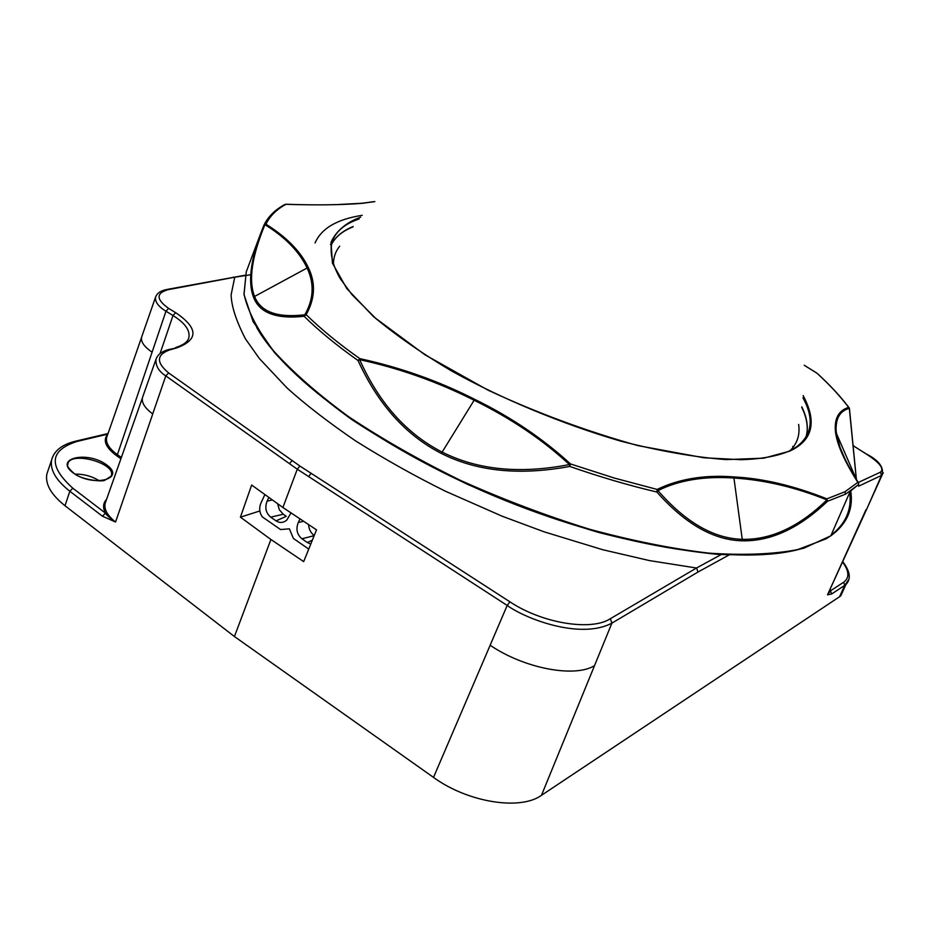 <?xml version="1.0" encoding="UTF-8"?>
<svg xmlns="http://www.w3.org/2000/svg" width="930" height="930" viewBox="0 0 930 930"><rect width="100%" height="100%" fill="white"/><g stroke="black" fill="none" stroke-linecap="round" stroke-linejoin="round"><path stroke-width="1.4" d="M792.732 446.4L793.174 447.225M315.049 242.963C321.396 228.396 337.113 219.189 362.212 215.318M858.553 483.03L858.541 484.658L845.568 494.132L827.467 501.293C799.161 528.333 770.691 541.493 742.047 540.807C713.508 540.109 685.108 523.846 656.871 492.028C628.692 485.379 599.664 476.846 569.764 466.43L569.416 464.558C542.841 439.878 511.058 418.43 474.033 400.191C437.1 381.649 398.97 368.152 359.678 359.689C379.056 403.027 406.503 433.799 442.017 452.026C477.648 469.987 520.114 474.172 569.416 464.558L570.509 463.942L569.764 466.43C519.626 475.753 476.811 471.417 441.32 453.422C405.852 435.31 378.092 404.341 358.038 360.526C336.718 345.425 318.746 330.685 304.122 316.293C276.21 319.304 259.319 312.887 253.472 297.054C247.926 282.476 250.437 261.005 261.028 232.64L263.969 225.13L264.922 224.63C251.902 256.285 248.403 280.081 254.402 296.019C260.342 311.841 277.152 318.083 304.819 314.759C313.782 299.123 314.491 283.418 306.935 267.642C299.169 251.484 285.161 237.15 264.922 224.63L265.945 224.165C286.754 237.255 300.843 251.67 308.225 267.398C315.84 282.801 315.154 298.565 306.156 314.677C321.362 329.499 339.264 344.147 359.852 358.631C400.458 367.49 438.739 381.056 474.695 399.342C510.779 416.954 542.713 438.483 570.509 463.942L614.323 478.055L657.15 489.436C679.04 478.869 704.591 474.684 733.782 476.904C762.821 478.38 793.86 485.704 826.898 498.852L844.917 491.772L857.855 482.379C844.138 460.71 836.64 443.598 835.396 431.055C834.361 418.233 838.779 410.351 848.66 407.398L849.323 408.34C839.685 410.99 835.314 418.837 836.198 431.892L839.964 447.191C843.696 457.293 849.822 469.115 858.32 482.67M816.9 373.139L804.183 365.257M374.848 201.601L362.665 203.286C342.507 204.949 316.944 205.286 285.975 204.321L285.603 204.24C316.746 205.321 342.147 204.984 361.817 203.24L362.061 203.182M803.16 395.61C817.284 422.115 812.681 440.68 789.372 451.271L763.704 458.176L726.249 459.606C695.384 457.339 660.242 451.201 620.833 441.18C560.302 423.476 499.968 397.866 451.794 371.082C422.267 353.632 396.099 335.404 373.279 316.409L346.774 288.533L332.44 263.178L331.034 242.253C336.207 230.931 346.076 222.561 360.666 217.143M362.398 203.205L373.825 201.671M733.782 476.904L742.245 539.33C770.947 539.97 799.184 526.833 826.933 499.898C795.324 487.215 764.437 479.938 734.258 478.055C704.359 475.974 678.923 480.159 657.963 490.61C685.526 522.288 713.612 538.528 742.245 539.33L742.047 540.807M856.356 479.438L849.381 408.956M334.788 204.705L361.735 203.275M261.377 231.686L263.934 225.211M827.467 501.293L826.898 498.852L827.467 501.293M261.016 232.628L246.264 271.839L244.009 294.019C247.694 311.004 257.436 329.836 273.234 350.505C292.601 371.954 317.688 393.983 348.494 416.594C382.23 439.076 419.674 460.397 460.85 480.566C503.328 499.55 546.27 515.79 589.667 529.263C632.307 540.807 672.088 548.77 709.02 553.164C743.489 555.431 772.946 554.28 797.37 549.711L826.096 538.83L830.827 535.82L850.183 491.389L858.634 484.391L858.471 482.856C849.811 469.057 843.638 457.165 839.976 447.179M657.15 489.436L657.963 490.61L656.871 492.028L657.15 489.436M359.678 359.689L359.852 358.631L358.038 360.526L359.678 359.689M304.122 316.293L304.819 314.759L306.156 314.677L304.122 316.293M250.74 274.745L234.755 277.21L231.128 294.74C231.407 306.179 236.174 320.885 245.439 338.857L259.354 358.503L287.056 387.973C305.319 404.492 328.22 422.174 355.748 441.006C385.125 459.432 415.047 476.183 445.505 491.261L502.351 516.29L544.038 531.797L602.559 549.677L649.407 560.581L696.617 568.032M234.72 277.21L167.958 289.707C155.915 293.229 156.135 299.46 168.609 308.376L175.642 312.654C198.357 328.046 198.695 339.799 176.677 347.913L169.481 349.959C156.414 354.865 156.124 362.526 168.632 372.918L299.913 466.058L509.942 601.838C542.318 623.437 591.492 631.249 610.347 618.706L696.547 567.986L721.134 554.594M316.514 529.856L303.68 561.615L270.909 539.481L234.43 636.527L433.508 777.399L490.145 645.281M251.658 485.042L240.417 517.161L259.854 510.965M75.179 474.114C83.979 474.021 92.035 476.265 99.324 480.845M844.068 588.539L840.767 595.816L839.581 596.711L844.731 585.389L831.583 594.014L827.514 594.828L830.49 590.829L831.583 594.014M728.969 555.012L697.953 572.055L611.905 623.123C580.39 639.875 525.578 618.845 507.187 605.442L490.122 645.246C524.299 668.519 574.821 678.017 594.526 665.636L541.469 795.324L839.581 596.711M541.469 795.324C520.335 810.728 467.86 802.474 433.508 777.399M107.845 434.124L77.213 441.401C49.476 450.248 48.023 465.86 72.866 488.238L105.474 513.151C106.462 515.022 109.821 517.987 115.564 522.021L102.44 516.208L69.831 491.238L65.007 505.746L234.43 636.527M65.007 505.746C51.08 494.621 45.035 484.042 46.872 474.021L48.081 470.452M240.417 517.161L270.909 539.481M264.899 494.562L260.935 503.037C258.924 507.989 259.389 512.616 262.318 516.894L280.558 529.542L289.393 528.833L293.392 538.447L308.748 549.095M120.912 458.746L116.471 455.607C105.567 447.388 102.649 440.25 107.729 434.194L105.939 434.019M106.578 499.329C103.021 503.142 102.649 507.745 105.474 513.151L102.44 516.208M316.491 529.833L282.894 507.501L251.623 485.018M883.349 472.87L881.512 475.428L858.611 486.181M858.239 482.496L880.478 472.161C884.395 468.755 879.734 462.756 866.481 454.142L852.915 445.575M299.913 466.058L297.286 469.208L282.894 507.501M509.942 601.838L507.187 605.442L297.286 469.208L165.796 375.894C158.763 371.384 155.508 365.862 156.031 359.305L156.077 359.154C157.6 354.818 161.436 351.714 167.551 349.854L169.481 349.959M188.802 337.985C190.406 330.592 185.128 323.105 173.003 315.514L165.97 311.225C158.449 306.621 154.984 301.959 155.554 297.228C156.833 293.38 160.425 290.834 166.331 289.579L167.958 289.707M234.755 277.21L233.198 277.187M697.953 572.055L696.628 568.009M798.626 424.44C800.009 433.752 797.801 441.831 791.988 448.678L790.256 450.527M333.417 264.678C333.382 257.564 335.474 251.402 339.694 246.194M310.794 544.015L307.377 542.539L312.352 540.167M314.166 535.68L301.925 538.772L307.377 542.539M301.925 538.772C296.961 534.506 295.74 529.112 298.251 522.567L303.61 521.277M300.041 518.905L298.251 522.567M277.605 503.7L279.337 509.745L283.266 514.232L270.7 517.161L276.059 520.87C279.825 523.206 283.418 522.927 286.847 520.021L290.985 512.883M270.7 517.161C265.829 512.976 264.632 507.629 267.096 501.131L272.397 499.956M268.886 497.434L267.096 501.131M283.266 514.232L286.277 516.313L276.059 520.87M308.574 524.578C308.9 529.228 310.771 532.89 314.2 535.541M849.706 492.493C851.938 509.57 845.754 523.753 831.164 535.052M801.718 548.619C743.233 565.673 623.414 548.479 504.211 500.096C384.985 451.782 286.8 380.521 256.634 327.418M803.229 409.932L801.8 406.91M353.168 226.548L352.447 226.827M332.161 241.858L330.522 244.637M246.264 271.839L244.009 294.624L253.181 321.757L274.385 352.458C294.438 374.372 320.339 396.808 352.098 419.767C386.822 442.552 425.254 464.058 467.383 484.274C510.744 503.223 554.361 519.242 598.234 532.332C641.177 543.387 680.969 550.734 717.623 554.35C751.649 555.803 780.386 553.757 803.846 548.2L830.827 535.82C846.858 524.113 853.496 509.175 850.764 491.005M835.396 431.055L856.39 479.415L849.45 408.561L848.66 407.398C840.104 396.075 829.502 384.648 816.865 373.116L817.331 373.546M308.225 267.398L253.472 297.054M474.695 399.342L441.32 453.422M845.568 494.132L844.917 491.772M285.975 204.321C276.663 209.32 269.979 215.934 265.945 224.165L263.969 225.13C268.049 216.748 274.92 209.901 284.58 204.6L285.975 204.321M795.731 447.435C812.169 435.484 814.564 418.93 802.939 397.796M801.811 406.817C807.333 418.209 808.67 428.404 805.845 437.402M352.889 226.908C342.403 231.128 335.23 237.069 331.382 244.73C335.312 236.883 342.577 230.814 353.179 226.525M359.154 218.969C345.553 223.502 336.753 230.594 332.731 240.219L331.01 246.915M331.836 242.8L332.708 240.254C329.15 250.693 331.661 263.481 340.206 278.593L351.959 294.624L375.627 318.281L424.929 354.772L488.157 390.216C536.354 412.688 586.295 431.16 638.003 445.633L703.871 457.769L741.175 459.711C760.74 459.071 776.422 456.328 788.221 451.469L789.372 451.271M858.518 482.949L858.541 484.658M817.191 373.349C829.944 384.985 840.592 396.471 849.148 407.817L849.357 408.386M152.753 413.943L115.564 522.021C107.206 515.406 103.765 509.117 105.23 503.153L105.59 502.13M830.327 589.597L830.49 590.829L843.65 582.25C849.578 577.937 849.264 571.264 842.696 562.22M866.551 509.408L827.514 594.828L865.946 509.803M73.377 473.045C53.231 458.502 86.757 450.434 106.287 464.616C126.678 478.741 93.721 487.704 73.377 473.045M141.79 336.625L141.581 337.265C140.686 341.763 144.185 346.75 152.09 352.203L117.401 454.654L121.377 457.455M111.309 475.718C116.285 462.791 68.657 450.376 67.832 464.5C66.681 465.639 68.681 468.534 73.83 473.207C80.724 479.717 102.614 482.1 104.799 480.229L111.147 476.16M880.478 472.161L881.512 475.428L868.12 506.001M142.685 396.959L142.488 397.529C141.36 402.527 144.766 407.991 152.706 413.92L165.796 375.894L168.632 372.918M107.043 436.414L106.683 437.449C105.497 442.831 109.066 448.562 117.401 454.654L116.471 455.607M72.866 488.238L69.831 491.238C55.916 480.217 49.848 469.79 51.638 459.932L52.429 457.339M849.009 579.123L844.731 585.389L843.65 582.25M46.872 474.021L51.638 459.932C54.08 450.783 62.008 444.54 75.4 441.227L77.213 441.401M610.347 618.706L611.905 623.123L594.526 665.624M160.03 353.609L173.003 315.514L175.642 312.654M168.609 308.376L165.97 311.225L152.09 352.203M866.597 509.361L882.07 475.114C884.139 467.534 879.024 460.536 866.702 454.166L866.481 454.142M176.677 347.913L168.388 349.61M292.183 460.548L289.497 463.64M308.621 476.509L311.166 473.3M840.034 447.353L844.673 458.234M788.977 451.131L795.603 447.504M806.833 433.508C808.089 425.626 806.391 416.896 801.741 407.317M816.9 373.116L804.183 365.223M362.316 203.193L366.257 202.752M142.371 398.04L105.578 502.154M141.511 337.567L107.031 436.437M842.882 561.813C850.229 571.532 851.241 579.099 845.905 584.517L840.767 595.816M108.101 433.38L106.694 433.833M76.214 441.029L105.927 434.031M155.996 359.294L142.488 397.529M155.531 297.216L141.569 337.265M859.785 449.934L852.903 445.435M859.866 449.981L866.621 454.119M245.16 275.222L167.086 289.428M188.825 337.95C187.628 341.949 183.222 345.158 175.596 347.576"/></g></svg>
